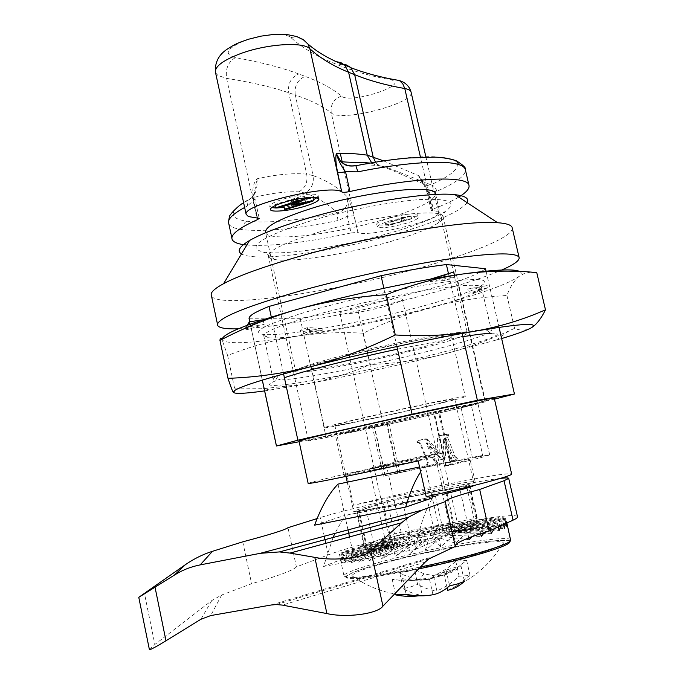 <?xml version="1.0" encoding="UTF-8"?>
<svg xmlns="http://www.w3.org/2000/svg" width="684" height="684" viewBox="0 0 684 684"><rect width="100%" height="100%" fill="white"/><g stroke="black" fill="none" stroke-linecap="round" stroke-linejoin="round"><path stroke-width="0.51" stroke-dasharray="3.42 2.56" d="M311.143 220.71C261.117 236.903 245.18 247.36 263.349 252.071C283.792 255.807 343.642 246.479 390.615 232.842C416.231 225.438 434.417 218.341 445.173 211.553C457.87 202.49 449.986 198.471 421.524 199.489C393.266 201.113 347.224 209.92 311.143 220.71M389.068 241.956C346.762 254.123 292.786 262.647 274.9 259.535C270.513 258.826 268.308 257.552 268.282 255.696C269.419 249.934 286.092 242.145 318.308 232.321C373.131 215.828 443.642 207.577 443.146 216.743C443.617 218.504 441.873 220.658 437.922 223.232C428.415 229.114 412.127 235.356 389.068 241.956M482.733 455.476C466.582 458.1 422.703 467.24 385.4 475.688L429.945 466.377C454.869 461.178 468.207 458.725 469.968 459.024C469.66 459.571 461.743 461.709 446.216 465.419L451.286 464.376L445.6 466.052L450.423 465.069C475.833 459.084 488.915 455.655 489.676 454.774L472.507 458.049L482.733 455.476L471.293 405.279C455.518 409.314 411.948 419.207 374.678 427.252L386.708 424.371C354.654 431.313 337.528 434.776 335.331 434.75L372.626 425.704L438.23 411.024L477.919 403.321L460.99 407.348L471.293 405.279M426.209 496.755L443.155 491.061C463.923 485.991 474.585 482.904 475.132 481.793C473.268 481.023 459.836 483.152 434.836 488.171L353.508 505.262C382.228 498.123 413.298 491.138 446.72 484.306C486.042 476.38 507.682 472.926 511.623 473.935M441.146 459.537L443.189 458.973L443.89 457.87L443.394 439.179L450.021 457.425L449.183 460.229L450.859 461.136L454.843 460.306L455.741 459.135L453.218 457.143L452.765 456.023L445.831 438.051L446.84 435.469L446.071 434.605L439.051 435.853L437.521 438.239L437.863 452.646L426.029 439.214L418.052 440.487L416.847 441.761L419.574 443.429L420.404 444.976L427.517 462.393L426.508 464.949L427.269 465.872L435.699 464.333L436.674 463.025L434.118 461.187L426.2 442.984L441.146 459.537M299.036 441.189C300.977 441.855 373.404 426.611 430.792 413.581C469.72 404.748 490.864 399.601 494.224 398.139M467.095 202.644C459.913 211.749 436.341 222.112 396.361 233.723C334.895 251.592 255.346 262.665 241.495 253.909M512.307 228.336C512.572 237.237 469.942 254.251 416.043 268.889C330.782 292.564 219.795 308.792 211.553 296.249M238.263 328.824C275.951 327.892 356.552 313.058 422.096 295.65C456.373 286.579 482.921 278.029 501.731 270.009M428.116 415.539C373.789 427.851 305.355 442.249 308.347 440.633C310.527 439.615 328.209 435.323 361.374 427.765C417.779 414.932 487.812 400.243 485.478 401.636C483.28 402.739 464.162 407.373 428.116 415.539M393.462 497.174L386.4 465.274L346.617 473.747L353.508 505.262M443.155 491.061L435.357 456.373L382.005 468.121L344.232 475.508C345.369 474.764 359.425 471.361 386.4 465.274M249.07 318.24L300.208 318.299C317.65 315.811 336.725 312.4 357.441 308.057L457.434 281.475C471.746 276.473 481.109 272.223 485.512 268.735M499.046 327.337L486.067 271.155M494.455 399.157L383.262 424.456L357.441 308.057M457.434 281.475L484.896 401.448M262.288 380.082L249.78 321.771M271.3 317.068L283.578 373.909M396.9 346.523L383.861 288.28M448.447 273.574L462.127 333.476M300.208 318.299L326.003 436.708L299.147 441.736M383.262 424.456L326.003 436.708M308.151 483.4C310.245 482.425 323.07 479.21 346.617 473.747M418.189 460.913L435.357 456.373M428.321 440.043L427.098 438.991L425.26 438.889L418.745 440.325L417.479 441.608L420.301 443.249L421.156 444.78L428.389 462.119L427.312 464.684L428.09 465.599L436.888 463.983L437.914 462.666L435.272 460.845L427.209 442.736L441.838 458.921L443.54 459.049L444.985 458.374L445.523 457.117L445.156 438.769L451.876 456.946L450.97 459.759L451.927 460.657L456.869 459.776L457.818 458.596L455.211 456.63L447.704 437.615L448.781 435.033L447.986 434.178L440.667 435.494L439.043 437.888L439.256 452.286L428.321 440.043L427.243 440.299M424.294 439.111L425.26 438.889M437.863 452.646L439.256 452.286M437.521 438.239L439.043 437.888M439.051 435.853L440.667 435.494M446.071 434.605L447.986 434.178M446.84 435.469L448.781 435.033M445.831 438.051L447.704 437.615M452.765 456.023L454.749 455.51M453.218 457.143L455.211 456.63M454.604 458.075L456.647 457.545M455.741 459.135L457.818 458.596M454.843 460.306L456.869 459.776M450.859 461.136L452.714 460.64M449.183 460.229L450.97 459.759M449.807 458.725L451.637 458.246M450.021 457.425L451.876 456.946M443.471 439.35L445.233 438.94M443.394 439.179L445.156 438.769M443.865 456.142L445.472 455.715M442.044 459.451L443.54 459.049M440.411 459.315L441.838 458.921M426.2 442.984L427.209 442.736M433.895 460.708L435.041 460.375M434.118 461.187L435.272 460.845M435.554 462.085L436.76 461.743M436.674 463.025L437.914 462.666M435.699 464.333L436.888 463.983M427.269 465.872L428.09 465.599M426.508 464.949L427.312 464.684M427.517 462.393L428.389 462.119M420.404 444.976L421.156 444.78M419.574 443.429L420.301 443.249M418.326 442.873L419.01 442.702M416.847 441.761L417.479 441.608M418.052 440.487L418.745 440.325M489.573 454.689L477.859 403.398M242.769 541.831L251.609 583.743L221.642 595.02L211.809 600.543L154.858 644.482L144.384 593.045M314.623 525.158L344.839 515.428L338.016 484.11M431.801 495.498L425.14 465.787L420.651 471.9M425.14 465.787L419.548 466.967M432.348 497.952L344.839 515.428M333.082 537.479L323.532 566.463L353.414 554.75L349.524 536.914M347.994 529.895L344.873 515.582L334.878 533.4M441.394 538.351L432.382 498.114C425.14 510.418 419.386 527.569 415.128 549.568L441.394 538.351L353.414 554.75M415.128 549.568L323.532 566.463M432.382 498.114L344.873 515.582M149.326 649.27L154.858 644.482M500.355 478.407C468.848 481.852 353.346 507.006 320.232 517.6L317.119 518.575M517.506 516.788C516.078 509.349 366.923 539.685 328.294 554.878L296.394 566.882L287.998 527.68M296.394 566.882C293.829 570.037 278.901 575.654 251.609 583.743M455.296 546.448L455.142 545.789M467.753 524.089L459.357 486.931L469.309 485.384L468.489 485.777L477.03 523.474L477.825 522.935C477.355 522.55 474.003 522.935 467.753 524.089L410.024 535.016L391.094 539.71L366.821 549.209L365.581 549.987L374.875 548.953L435.708 537.573C445.036 535.752 451.756 534.067 455.869 532.528L477.03 523.474M455.869 532.528L447.003 493.147L426.85 497.952L435.708 537.573M374.875 548.953L366.333 510.05L357.151 511.461L358.433 510.88L366.821 549.209M391.094 539.71L382.997 502.979L401.918 498.508L410.024 535.016M447.003 493.147L468.489 485.777M366.333 510.05L426.85 497.952M382.997 502.979L358.433 510.88M459.357 486.931L401.918 498.508M480.348 289.375L477.278 291.478C458.169 302.619 373.131 324.387 315.999 333.356C293.017 337.024 277.148 338.503 268.393 337.776L263.699 335.442C265.683 330.928 285.313 323.464 322.591 313.041C358.519 303.251 404.723 293.427 437.093 288.657C464.958 284.689 479.732 284.193 481.408 287.169L480.348 289.375M324.832 373.738C385.964 362.896 479.108 339.777 490.206 332.15L491.411 330.569C491.095 329.953 489.265 329.671 485.931 329.739C478.8 329.902 466.009 331.56 447.567 334.698C390.795 344.214 296.523 367.197 278.388 375.627C275.105 377.021 273.326 378.098 273.036 378.851L273.002 379.116C275.19 381.313 292.47 379.517 324.832 373.738M312.921 330.004C372.293 320.787 460.409 298.147 480.51 286.263C492.728 278.67 478.843 277.524 438.863 282.834C399.772 288.468 341.521 301.379 302.952 312.956C263.716 325.216 250.481 332.373 263.254 334.433C272.471 335.254 289.024 333.775 312.921 330.004M397.489 349.148L462.863 336.682M485.931 329.739L491.411 333.253C525.791 332.185 402.466 364.606 323.549 378.62C281.996 386.255 258.022 388.067 274.985 381.091L284.39 377.679M531.058 272.129L524.645 273.267L518.976 276.473C507.032 284.604 477.894 294.864 431.553 307.244C407.861 313.717 385.126 322.378 363.358 333.219C340.94 331.877 318.479 332.92 295.975 336.348C273.506 340.051 250.72 346.429 227.618 355.483L221.932 339.418M519.737 271.48C521.926 272.642 521.67 274.301 518.976 276.473C514.154 280.637 510.136 286.964 506.921 295.471C480.424 297.113 455.296 301.037 431.553 307.244C385.212 319.428 340.016 329.124 295.975 336.348C252.054 343.334 227.473 344.556 222.249 340.034L222.095 339.341M227.618 355.483L234.715 388.888L234.244 392.924M363.358 333.219L370.3 364.521C349.857 373.276 328.534 379.774 306.329 383.998L263.143 388.692L234.715 388.888M531.878 327.448L530.981 327.987C525.842 330.646 520.37 330.774 514.556 328.363L508.853 330.962C486.452 341.154 464.265 349.011 442.283 354.543C418.565 360.263 394.574 363.589 370.3 364.521M506.921 295.471L514.556 328.363M264.605 390.897L306.329 383.998C350.311 375.832 395.626 366.017 442.283 354.543L501.637 338.563M430.339 281.509L454.834 276.858L445.087 280.508L430.339 281.509L429.843 279.294M322.301 330.269L301.199 334.391L308.262 331.749L322.301 330.269L321.856 328.234L307.364 327.619L308.262 331.749M487.632 287.707L479.937 291.529L468.762 293.231L487.632 287.707L487.136 285.579L467.796 289.007L468.762 293.231M246.052 330.047L250.378 326.533L264.152 324.43L246.052 330.047L245.556 327.739L263.143 319.761L264.152 324.43M249.891 324.276L250.378 326.533M247.129 325.302L245.556 327.739M467.796 289.007L478.971 287.331L479.937 291.529M478.971 287.331L487.136 285.579M307.364 327.619L300.31 330.295L301.199 334.391M300.31 330.295L321.856 328.234M454.458 275.224L454.834 276.858M429.791 279.072L444.001 275.72L445.087 280.508M444.001 275.72L453.731 272.018M473.986 554.981C426.286 568.926 347.258 582.024 351.867 575.706C353.192 573.012 364.247 568.755 385.041 562.932C429.116 550.483 499.893 538.094 503.219 542.677C504.706 544.763 494.968 548.859 473.986 554.981M414.444 569.464L399.926 573.594L416.667 579.707L418.839 579.955L405.629 580.955L392.223 579.416L402.714 578.673C411.794 580.562 420.728 580.742 429.509 579.228L438.153 575.894L446.062 570.071L460.948 565.762C455.903 570.447 450.337 573.5 444.249 574.928L456.014 568.686L466.633 560.299L455.766 561.222C449.08 567.455 441.659 572.277 433.494 575.697L423.969 573.739L414.444 569.464L417.744 584.375L410.631 586.932L403.235 588.616C409.502 592.301 415.496 594.481 421.233 595.157L418.753 595.798M375.636 468.078L369.582 469.104C367.47 469.027 416.017 458.126 434.742 454.467L441.24 453.466C437.863 454.698 391.761 464.966 375.636 468.078M469.19 539.744L445.746 536.726L445.019 533.494L440.351 538.163L439.624 534.922L434.391 539.65L433.665 536.401L428.064 541.13L427.338 537.88L421.575 542.557L420.857 539.3L415.145 543.883L414.418 540.634L408.972 545.071L408.245 541.822L403.252 546.071L402.543 542.839L398.191 546.867L397.472 543.635L393.916 547.422L393.206 544.207L390.581 547.73L389.871 544.524L388.264 547.781L387.554 544.592L387.024 547.576L386.195 543.96L387.845 546.439L387.153 543.301L389.854 545.558L389.162 542.429L392.838 544.498L392.146 541.377L396.694 543.293L396.01 540.18L401.32 541.976L400.636 538.881L406.561 540.591L405.877 537.504L412.272 539.18L411.588 536.094L418.283 537.778L417.599 534.7L424.439 536.427L423.755 533.34L430.552 535.162L429.868 532.075L436.46 534.016L435.768 530.929L441.992 533.033L441.3 529.938L446.985 532.229L446.293 529.125L451.295 531.639L450.594 528.527L454.792 531.28L500.149 524.782L498.516 517.617L504.886 524.825L503.236 517.591L507.263 525.44L505.587 518.13L506.793 523.012M376.097 467.163C391.889 464.103 436.99 454.065 440.325 452.868L433.981 453.86C414.059 457.776 362.383 469.438 370.831 468.13L376.097 467.163M468.779 537.923L467.446 532.024L455.561 543.25L453.817 535.495L440.812 546.79L439.077 539.009L425.474 550.235L423.738 542.446L410.092 553.467L408.365 545.687L395.232 556.357L393.522 548.602L381.416 558.819L379.714 551.107L369.112 560.769L367.436 553.099L358.724 562.137L357.065 554.536L350.559 562.906L348.917 555.374L344.822 563.06L343.197 555.596L341.624 562.616L339.409 554.296L342.864 560.059L341.299 552.834L347.113 558.067L345.557 550.911L353.534 555.682L351.986 548.594L361.904 552.988L360.365 545.96L371.951 550.056L370.42 543.079L383.365 546.978L381.843 540.035L395.848 543.823L394.317 536.914L409.049 540.685L407.519 533.794L422.644 537.641L421.105 530.758L436.281 534.76L434.742 527.868L449.619 532.126L448.071 525.209L462.324 529.801L460.759 522.858L474.046 527.843L472.464 520.857L484.46 526.329L482.861 519.293L493.258 525.286L491.642 518.198L500.149 524.782M506.34 523.217L505.433 519.241L505.237 523.722M503.509 524.508L502.689 520.9L501.261 525.534M498.243 526.902L497.371 523.072L494.293 528.698M490.633 530.365L489.573 525.714L484.486 532.494M480.63 533.734L479.501 528.723L472.268 536.615M399.926 573.594L403.235 588.616M423.969 573.739L418.839 579.955L422.242 595.268M456.014 568.686L433.494 575.697L436.888 590.899C431.253 590.472 424.875 588.3 417.744 584.375M466.633 560.299L470.053 575.458L459.135 576.21C451.979 582.854 444.566 587.744 436.888 590.899M455.766 561.222L459.135 576.21M460.948 565.762L464.47 581.4M418.839 579.955L431.741 578.45L444.249 574.928L447.156 587.915M405.629 580.955L429.509 579.228L432.955 594.712M446.062 570.071L449.585 585.837M416.676 579.681L432.382 577.741L429.509 579.228M433.494 575.697L432.382 577.741M467.446 532.024L445.019 533.494M440.351 538.163L455.561 543.25M453.817 535.495L439.624 534.922M434.391 539.65L440.812 546.79M439.077 539.009L433.665 536.401M428.064 541.13L425.474 550.235M423.738 542.446L427.338 537.88M421.575 542.557L410.092 553.467M408.365 545.687L420.857 539.3M415.145 543.883L395.232 556.357M393.522 548.602L414.418 540.634M408.972 545.071L381.416 558.819M379.714 551.107L408.245 541.822M403.252 546.071L369.112 560.769M367.436 553.099L402.543 542.839M398.191 546.867L358.724 562.137M357.065 554.536L397.472 543.635M393.916 547.422L350.559 562.906M348.917 555.374L393.206 544.207M390.581 547.73L344.822 563.06M343.197 555.596L389.871 544.524M388.264 547.781L341.624 562.616M340.016 555.228L387.554 544.592M387.024 547.576L340.991 561.598M339.409 554.296L386.323 544.404M386.887 547.123L342.864 560.059M341.299 552.834L386.195 543.96M387.845 546.439L347.113 558.067M345.557 550.911L387.153 543.301M389.854 545.558L353.534 555.682M351.986 548.594L389.162 542.429M392.838 544.498L361.904 552.988M360.365 545.96L392.146 541.377M396.694 543.293L371.951 550.056M370.42 543.079L396.01 540.18M401.32 541.976L383.365 546.978M381.843 540.035L400.636 538.881M406.561 540.591L395.848 543.823M394.317 536.914L405.877 537.504M412.272 539.18L409.049 540.685M407.519 533.794L411.588 536.094M418.283 537.778L422.644 537.641M421.105 530.758L417.599 534.7M424.439 536.427L436.281 534.76M434.742 527.868L423.755 533.34M430.552 535.162L449.619 532.126M448.071 525.209L429.868 532.075M436.46 534.016L462.324 529.801M460.759 522.858L435.768 530.929M441.992 533.033L474.046 527.843M472.464 520.857L441.3 529.938M446.985 532.229L484.46 526.329M482.861 519.293L446.293 529.125M451.295 531.639L493.258 525.286M491.642 518.198L450.594 528.527M454.792 531.28L454.091 528.151L457.357 531.152L504.886 524.825M498.516 517.617L454.091 528.151M457.357 531.152L456.647 528.014L458.904 531.28L507.263 525.44M503.236 517.591L456.647 528.014M458.904 531.28L458.194 528.125L459.374 531.665L507.118 526.629M505.587 518.13L458.194 528.125M491.3 533.323L454.193 534.17L453.475 530.955L450.405 535.384L481.237 536.401M489.573 525.714L453.475 530.955M450.405 535.384L449.679 532.152L445.746 536.726M479.501 528.723L449.679 532.152M459.374 531.665L458.656 528.493L458.733 532.28L504.399 528.373M505.433 519.241L458.656 528.493M458.733 532.28L458.015 529.091L456.998 533.118L499.089 530.622M502.689 520.9L458.015 529.091M456.998 533.118L456.279 529.92L454.193 534.17M497.371 523.072L456.279 529.92M392.223 579.416L395.634 594.9M402.714 578.673L406.168 594.336M447.687 590.292L456.006 586.111L470.053 575.458M438.153 575.894L444.249 574.928M389.333 218.136C404.988 214.041 414.393 212.912 417.548 214.759C417.385 216.324 413.102 218.358 404.697 220.872C389.145 224.933 379.817 226.028 376.696 224.155C376.867 222.642 381.073 220.633 389.333 218.136M389.948 220.864C405.612 216.777 415.017 215.64 418.155 217.452C417.992 219 413.7 221.026 405.296 223.531C389.743 227.584 380.407 228.687 377.303 226.849C377.474 225.352 381.689 223.36 389.948 220.864M271.702 207.594L269.718 206.175C270.043 204.234 274.472 201.908 283.014 199.181C298.181 194.367 318.59 192.503 318.188 195.863L316.914 197.719M313.477 199.719L304.585 203.028L284.099 207.406M432.485 527.227C412.589 530.964 388.255 537.419 389.649 538.667C390.658 539.377 397.336 538.599 409.673 536.316C429.851 532.562 454.39 526.022 453.082 524.799C452.047 524.047 445.181 524.85 432.485 527.227M358.63 306.312C346.702 309.57 340.478 311.93 339.965 313.409C339.384 315.786 363.939 312.007 383.211 306.842C395.506 303.525 401.91 301.097 402.406 299.558C402.902 297.258 378.149 301.037 358.63 306.312M416.462 408.664C440.556 403.124 453.321 399.901 454.749 398.986C456.348 397.755 409.143 407.442 371.164 416.214C348.395 421.481 336.289 424.542 334.852 425.397C332.963 426.748 379.432 417.18 416.462 408.664M432.117 496.926L390.983 505.818L359.262 511.393L366.727 545.499L363.897 545.61L394.48 533.888L401.166 532.237L477.21 518.113L450.423 529.279L443.266 531.058L366.727 545.499M359.262 511.393L435.434 496.156L443.266 531.058M454.749 398.986L474.311 485.161L469.746 485.153L442.591 494.446L450.423 529.279M469.746 485.153L477.21 518.113M466.488 485.563L394.061 500.149L434.981 491.249L466.488 485.563L473.918 518.361M407.288 351.037C435.503 343.958 450.286 339.17 451.645 336.69C453.013 333.211 397.293 342.949 352.987 354.218C326.61 360.964 312.716 365.461 311.305 367.718C309.536 371.515 364.239 361.836 407.288 351.037M420.096 408.066C448.542 401.525 463.607 397.712 465.291 396.634C467.138 395.198 411.554 406.604 366.838 416.932C340.213 423.088 326.063 426.671 324.37 427.68C322.113 429.278 376.687 418.035 420.096 408.066M295.608 371.027C293.393 375.721 360.271 363.862 412.751 350.721C447.516 342.009 465.736 336.118 467.394 333.04C469.01 328.816 400.61 340.769 346.241 354.611C314.23 362.811 297.352 368.283 295.608 371.027L265.64 232.748C268.915 242.256 333.664 234.518 383.296 219.709C416.77 209.689 434.212 201.147 435.605 194.076M228.858 223.984C230.363 226.84 235.074 228.755 242.991 229.738C265.101 231.859 296.762 228.798 337.956 220.556L347.369 216.281L353.996 215.734C352.166 208.133 349.969 201.883 347.404 196.975C338.717 187.818 327.277 180.696 313.075 175.591L295.274 94.982C311.169 100.462 323.164 106.439 331.261 112.92C341.094 122.547 415.581 103.19 411.05 92.032M383.621 160.902L418.326 175.506C422.789 179.969 426.106 186.048 428.295 193.752L432.168 210.723L432.69 210.74C436.315 210.903 438.29 211.51 438.615 212.553C442.206 219.547 366.906 238.006 357.92 232.44L353.996 215.734M305.175 193.016C318.094 197.779 328.679 204.396 336.921 212.852C297.694 220.667 267.615 223.446 246.71 221.206C227.293 218.23 228.755 210.535 251.096 198.112C269.487 193.418 285.476 191.323 299.053 191.828L305.175 193.016C311.502 189.109 314.136 183.303 313.075 175.591L306.688 174.163C292.983 172.864 276.421 174.411 256.979 178.815C253.242 183.132 252.02 189.673 253.311 198.437L255.047 199.07L247.292 206.089L244.641 207.474M356.475 511.683L353.696 511.581C354.124 510.341 365.35 507.058 387.375 501.731L356.475 511.683L363.897 545.61M394.061 500.149L401.166 532.237M387.375 501.731L394.48 533.888M337.956 220.556L336.921 212.852C345.069 210.8 348.558 205.499 347.404 196.975L348.344 203.832L347.369 216.281L351.08 232.945C306.167 242.606 271.42 246.642 246.83 245.034M351.08 232.945L357.698 232.338M432.168 210.723L431.168 210.407L433.254 209.056L429.355 191.982L436.837 191.298C456.938 182.457 466.411 175.104 465.257 169.239M458.69 197.112C452.372 200.934 443.89 204.918 433.254 209.056M452.398 159.466C463.188 164.989 456.006 173.437 430.843 184.808L387.597 167.614L382.108 166.144C371.113 164.724 362.246 164.519 355.518 165.528C402.414 156.636 434.229 154.447 450.953 158.962M251.096 198.112C255.619 194.923 257.586 188.493 256.979 178.815L254.474 192.572C253.328 196.18 251.267 198.693 248.301 200.113L251.096 198.112M436.837 191.298C435.793 187.664 433.801 185.501 430.843 184.808C428.569 186.099 426.012 185.672 423.174 183.534L418.326 175.506L423.165 183.534C408.818 178.293 400.867 173.411 377.551 164.493L377.559 164.493C380.441 166.964 383.792 168.007 387.597 167.614M257.133 217.786L253.362 200.386L254.474 192.572L255.047 199.07L259.202 218.247M247.292 206.089L248.301 200.113L243.649 202.849M428.295 193.752L427.286 193.392L429.355 191.982L421.241 180.927M431.168 210.407L427.286 193.392C425.662 187.92 423.644 183.757 421.233 180.918M276.439 207.979L275.678 207.979M290.982 203.815L305.021 199.523L290.589 202.028L297.745 198.18L276.704 204.619L275.276 204.379L302.85 195.966L304.286 195.932L295.18 200.763L304.936 198.864M312.998 197.573L286.049 206.038L283.834 206.2M410.896 216.041L390.504 222.18C384.023 224.096 387.127 223.069 385.468 223.3L405.732 217.255L400.918 217.854C398.464 217.786 410.639 215.896 410.896 216.041L411.614 218.794L391.103 224.856C384.63 226.763 387.725 225.746 386.067 225.977L406.339 219.949L401.534 220.556C399.08 220.496 411.255 218.598 411.503 218.743M297.745 198.18L298.446 201.395M295.18 200.763L295.881 203.952M305.021 199.523L305.722 202.695M405.732 217.255L406.339 219.949M450.423 465.069L438.23 411.024M397.592 473.388L386.708 424.371M446.216 465.419L434.237 412.247M444.643 434.622L446.498 434.212M428.458 465.889L429.33 465.599M445.788 465.975L433.647 412.093M451.098 464.445L439.068 411.127M398.173 473.131L387.332 424.311M385.101 475.876L374.345 427.243M385.4 475.688L374.678 427.252M425.106 562.18L282.372 605.101M271.223 604.998L432.485 556.827M221.642 595.02L210.723 615.574M200.891 619.285L211.809 600.543M328.294 554.878L325.798 543.352M324.259 536.239L320.232 517.6M510.709 539.847C509.879 538.325 503.757 538.146 492.36 539.308C446.823 543.558 338.204 570.379 344.086 576.347C344.881 577.493 349.302 577.766 357.347 577.176C372.267 575.962 393.317 572.559 420.498 566.985M418.651 568.908C393.001 574.107 373.122 577.27 358.997 578.39C334.348 580.212 347.378 572.705 381.817 563.223C415.975 553.749 465.154 543.797 491.548 541.112C502.509 540.009 508.494 540.18 509.494 541.625M215.588 72.778L217.922 75.471L226.609 78.344C251.763 82.362 272.471 87.176 288.742 92.759L295.274 94.982C294.154 86.15 297.437 79.934 305.124 76.352L298.669 73.94C282.193 67.716 261.1 62.27 235.407 57.618C223.369 54.13 226.507 48.47 244.829 40.621C262.058 34.123 286.194 32.627 290.871 37.603C302.217 47.641 315.88 55.908 331.851 62.389L338.05 64.946C353.696 71.298 371.079 76.215 390.205 79.686C412.777 83.841 350.302 104.584 341.359 96.102C333.296 89.04 321.224 82.448 305.124 76.352M235.407 57.618C228.242 61.825 225.318 68.733 226.609 78.344L256.782 217.777M357.92 232.44L342.428 162.98M340.324 153.558L331.261 112.92C330.269 104.72 333.63 99.112 341.359 96.102M299.053 191.828C305.389 187.878 307.928 181.995 306.688 174.163L288.742 92.759C287.613 83.841 290.922 77.566 298.669 73.94M253.311 198.437L257.5 217.794M432.69 210.74L420.472 157.234M391.923 79.164L390.205 79.686M342.299 64.219L338.05 64.946M290.871 37.603C298.104 35.901 303.799 38.047 307.962 44.032M336.306 61.654L331.851 62.389M371.668 162.801L376.303 165.545L382.108 166.144M375.473 162.168L377.551 164.493L370.07 163.083M246.71 221.206C243.675 223.095 242.435 225.942 242.991 229.738M274.9 259.535L263.349 252.071M472.507 458.049L460.99 407.348M268.282 255.696L308.347 440.633M344.232 475.508L335.331 434.75M249.822 321.762L262.331 380.073M475.132 481.793L469.968 459.024M443.146 216.743L485.478 401.636M427.098 438.991L426.029 439.214M447.909 434.16L445.9 434.571M451.927 460.657L450.123 461.144M442.445 459.109L441.026 459.511M436.589 461.691L435.511 462.076M419.386 443.317L420.267 443.258M418.078 442.368L417.445 442.548M445.6 466.052L433.451 412.127M451.286 464.376L439.256 411.101M399.969 472.806L389.102 423.883M383.348 476.201L372.618 427.662M489.676 454.774L477.919 403.321M437.922 223.232L445.173 211.553M276.362 604.545L428.936 558.879M445.164 501.663L455.176 546.2M469.309 485.384L477.825 522.935M357.151 511.461L365.581 549.987M477.278 291.478L480.51 286.263M278.388 375.627L274.985 381.091M268.393 337.776L263.254 334.433M496.37 340.128L508.853 330.962M270.274 390.077L263.143 388.692M263.699 335.442L273.036 378.851M481.408 287.169L491.411 330.569M351.867 575.706C372.635 590.42 395.762 596.901 421.233 595.157M369.582 469.104L386.417 545.524M440.325 452.868L441.24 453.466M510.649 540.437L509.494 540.685C510.538 540.924 506.57 539.573 491.668 541.07C455.236 544.592 375.884 562.829 353.414 572.32L344.839 576.749L344.086 576.347L340.153 558.238M506.502 521.447L506.853 522.986M432.365 577.758C438.042 576.535 445.498 573.782 454.723 569.515M370.831 468.13L370.258 469.053M441.727 453.261L459.238 530.989M456.006 586.111C476.355 576.603 492.095 562.128 503.219 542.677M418.155 217.452L417.548 214.759M318.847 198.856L318.188 195.863M339.965 313.409L389.649 538.667M451.645 336.69L465.291 396.634M435.691 194.453L467.394 333.04M311.305 367.718L324.37 427.68M334.852 425.397L346.01 476.415M347.267 482.169L353.696 511.581M438.615 212.553L425.927 157.072M402.406 299.558L453.082 524.799M270.419 209.364L269.718 206.175M377.303 226.849L376.696 224.155M274.84 204.687L275.045 205.653M304.286 195.932L304.722 197.915M290.589 202.028L290.948 203.687M400.918 217.854L401.534 220.556M410.998 216.093L411.614 218.794M385.468 223.3L386.067 225.977"/><path stroke-width="1.03" d="M511.623 473.935L511.649 474.038C512.632 475.739 475.243 485.82 426.209 496.755L418.189 460.913L367.103 471.994C330.492 479.723 310.852 483.562 308.176 483.511L308.151 483.4M494.224 398.139L494.216 398.097C496.729 396.506 419.403 412.666 357.168 426.867C320.805 435.178 301.422 439.915 299.011 441.077L299.036 441.189M241.495 253.909C236.715 251.037 239.4 246.573 249.549 240.512C260.818 234.022 278.798 227.037 303.499 219.547C357.527 203.08 429.962 191.469 455.014 194.683C465.325 195.846 469.352 198.505 467.095 202.644M211.553 296.249L211.117 294.18C211.561 291.444 215.725 287.938 223.591 283.68C237.998 276.011 261.818 267.333 295.069 257.646C368.069 236.279 466.616 219.709 497.576 222.71C506.126 223.326 510.948 224.839 512.051 227.25L512.307 228.336M501.731 270.009C514.402 264.486 520.173 260.211 519.036 257.193C515.608 252.251 491.916 252.883 447.952 259.099C405.039 265.503 347.865 277.772 302.217 290.401C248.42 305.731 220.171 316.983 217.469 324.139C217.033 327.645 223.967 329.201 238.263 328.824M486.067 271.155L485.512 268.735L446.387 264.546C427.697 266.846 405.92 270.565 381.048 275.712L269.009 306.432C256.175 311.528 249.523 315.418 249.044 318.111L249.07 318.24M299.147 441.736L276.421 445.985L297.891 440.197L412.059 414.222L477.398 400.32L514.445 394.01L499.046 327.337M514.445 394.01L494.455 399.157M276.421 445.985L262.288 380.082M249.78 321.771L249.027 318.24M269.009 306.432L271.3 317.068M283.578 373.909L297.891 440.197M412.059 414.222L396.9 346.523M383.861 288.28L381.048 275.712M446.387 264.546L448.447 273.574M462.127 333.476L477.398 400.32M317.119 518.575L287.998 527.68C285.237 529.844 270.154 534.555 242.769 541.831L212.51 551.295C203.199 554.202 194.162 558.657 185.398 564.668L138.775 597.329L174.309 575.159C182.226 570.14 190.853 566.72 200.19 564.89L260.279 553.313L279.397 551.928L289.973 553.082L314.811 557.366C334.296 561.444 365.436 557.674 370.831 550.782L401.525 522.798L408.553 517.172L422.062 510.127L445.164 501.663C445.421 499.705 456.921 495.635 479.681 489.462L504.022 480.732L508.699 478.381C508.648 477.757 505.869 477.765 500.355 478.407M479.681 489.462L489.128 531.049L513.051 520.165C516.087 518.771 517.591 517.702 517.549 516.959L517.506 516.788M370.831 550.782L382.954 606.118L425.106 562.18L428.936 558.879L455.296 546.448L445.258 501.808M155.063 587.385L165.973 640.754L200.891 619.285L210.723 615.574L271.223 604.998L276.362 604.545L282.372 605.101L326.909 613.574L314.811 557.366M419.548 466.967L338.016 484.11C329.013 493.369 321.215 507.049 314.623 525.158L405.689 507.083L432.348 497.952L431.801 495.498M420.651 471.9C414.846 480.724 409.853 492.446 405.689 507.083M349.524 536.914L347.994 529.895M334.878 533.4L333.082 537.479M165.973 640.754C157.038 646.243 151.523 649.261 149.437 649.791L149.326 649.27M455.142 545.789C456.262 542.549 467.582 537.641 489.128 531.049M382.954 606.118C377.722 613.839 346.574 618.105 326.909 613.574M462.863 336.682C476.209 334.562 485.726 333.424 491.411 333.253M234.244 392.924L233.364 392.394C232.303 390.821 230.517 386.135 228.003 378.329C255.842 377.363 283.509 373.464 311.015 366.633C338.435 359.536 366.521 348.977 395.284 334.972C424.037 336.571 450.73 335.288 475.363 331.124C499.927 326.696 523.303 319.599 545.481 309.826C541.164 318.505 536.624 324.378 531.878 327.448M221.932 339.418C220.838 337.477 220.188 337.81 219.966 340.427L228.003 378.329M284.39 377.679C305.483 370.625 352.149 358.784 397.489 349.148M219.966 340.427C244.881 327.371 271.052 316.914 298.472 309.057C325.96 301.516 355.218 296.736 386.263 294.71C412.042 284.604 437.375 277.721 462.273 274.07C487.213 270.736 512.042 270.24 536.752 272.574L531.058 272.129M536.752 272.574L545.481 309.826M386.263 294.71L395.284 334.972M501.637 338.563C516.403 334.117 526.184 330.594 530.981 327.987C540.454 322.361 521.918 323.404 475.363 331.124C430.168 338.845 361.691 353.628 311.015 366.633C258.142 380.415 232.252 389.008 233.364 392.394C235.176 394.061 245.59 393.557 264.605 390.897M222.095 339.341C223.052 333.459 248.514 323.361 298.472 309.057C348.703 294.966 416.941 280.414 462.273 274.07C494.891 269.573 514.052 268.718 519.737 271.48M262.75 319.821L249.369 321.831L249.891 324.276M249.369 321.831L247.129 325.302M429.843 279.294L453.731 272.018L454.458 275.224M418.753 595.798C411.341 596.807 403.628 596.508 395.634 594.9L406.168 594.336C415.838 596.2 424.764 596.32 432.955 594.712C438.333 593.738 443.873 590.779 449.585 585.837L457.16 584.068L464.47 581.4C459.032 586.214 453.441 589.181 447.687 590.292L447.156 587.915M506.793 523.012L507.118 526.629L506.34 523.217M505.237 523.722L504.399 528.373L503.509 524.508M501.261 525.534L499.089 530.622L498.243 526.902M494.293 528.698L491.3 533.323L490.633 530.365M484.486 532.494L481.237 536.401L480.63 533.734M472.268 536.615L469.19 539.744L468.779 537.923M316.914 197.719L313.477 199.719M283.723 202.421C298.891 197.625 319.3 195.727 318.889 199.053C318.599 201.036 314.067 203.405 305.278 206.158C290.247 210.86 269.932 212.792 270.419 209.364C270.744 207.449 275.173 205.132 283.723 202.421M246.83 245.034C236.912 244.077 231.927 241.734 231.867 238.015C232.141 233.304 240.691 227.173 257.526 219.615L259.227 218.358L248.377 216.554L246.095 214.186C243.059 204.379 331.68 183.645 341.718 191.888L337.571 172.171C335.776 163.305 335.365 157.115 336.34 153.584C344.232 152.9 354.526 153.421 367.231 155.14L348.601 72.239C333.347 66.117 320.437 58.302 309.878 48.786C303.328 41.51 266.632 43.87 240.443 53.66C223.967 59.918 215.588 65.886 215.323 71.572L215.588 72.778M435.434 496.156L432.117 496.926M474.063 485.469C471.704 486.905 461.213 489.898 442.591 494.446M435.605 194.076L435.537 193.786C435.811 183.893 367.06 191.144 313.853 207.654C282.535 217.503 266.392 225.532 265.418 231.739L265.631 232.731L265.418 231.739M371.668 162.801L367.231 155.14L383.621 160.902M468.925 185.116L465.257 169.239C464.598 167.298 462.393 165.742 458.639 164.553C444.583 159.928 404.218 162.407 357.877 171.838L345.531 171.727L349.943 191.503C413.529 177.344 467.42 175.301 468.925 185.116C469.882 188.374 466.471 192.366 458.69 197.112M349.943 191.503C345.882 192.341 343.231 192.52 341.991 192.042M244.641 207.474C233.954 213.305 228.559 218.187 228.456 222.12L228.858 223.984M370.07 163.083C357.082 161.8 358.134 162.903 340.906 161.749C345.181 165.331 350.054 166.588 355.518 165.528L355.885 165.742C374.841 161.963 392.342 159.381 408.374 157.995L434.494 157.14C438.427 157.158 449.952 158.269 456.681 160.962L452.398 159.466M337.571 172.171C338.819 172.71 341.47 172.565 345.531 171.727C341.119 165.793 338.058 159.748 336.34 153.584L340.906 161.74C344.197 164.04 345.634 166.939 355.885 165.742L357.877 171.838M284.099 207.406L276.439 207.979M275.678 207.979L271.702 207.594M304.936 198.864L312.998 197.573L313.7 200.745L308.869 202.447L286.733 209.184L284.518 209.355L285.288 208.928L305.722 202.695L291.281 205.217L298.446 201.395L277.405 207.808L275.532 207.885L303.551 199.189L304.996 199.147L295.881 203.952L313.7 200.745M284.518 209.355L283.834 206.2L290.982 203.815M513.051 520.165L504.022 480.732M174.309 575.159L185.398 564.668M212.51 551.295L200.19 564.89M325.798 543.352L324.259 536.239M260.279 553.313L422.062 510.127M401.525 522.798L289.973 553.082M420.498 566.985C469.036 556.998 512.846 543.626 510.743 539.984L510.709 539.847M509.494 541.625C513.18 545.045 467.993 558.905 418.651 568.908M342.428 162.98L340.324 153.558M341.718 191.888L309.878 48.786L307.962 44.032C317.872 52.54 330.133 59.593 344.762 65.194L340.863 62.595L336.306 61.654M375.473 162.168L373.139 156.79L354.663 74.701L348.601 72.239L344.762 65.194L350.345 67.263L346.275 64.886L342.299 64.219M420.472 157.234L404.783 88.535C386.306 85.303 369.599 80.695 354.663 74.701L350.849 67.725C365.205 73.214 381.424 77.489 399.499 80.541L391.923 79.164M411.05 92.032C410.58 90.382 408.493 89.219 404.783 88.535L402.825 83.884L399.499 80.541L403.184 82.131C407.271 84.423 409.896 87.723 411.05 92.032L425.927 157.072M257.526 219.615L257.133 217.786M465.257 169.239C466.163 168.007 463.307 165.254 456.681 160.962L458.639 164.553M511.649 474.038L494.216 398.097M455.014 194.683L497.576 222.71M512.051 227.25L519.036 257.193M249.044 318.111L249.822 321.762M262.331 380.073L276.456 445.959M211.117 294.18L217.469 324.139M249.549 240.512L223.591 283.68M308.176 483.511L299.011 441.077M517.549 516.959L508.699 478.381M149.437 649.791L138.775 597.329M279.397 551.928L408.553 517.172M506.853 522.986L510.649 540.437M246.095 214.186L215.323 71.572C214.99 62.184 218.846 54.788 226.883 49.376C236.69 43.075 237.545 43.511 240.828 41.955L248.608 39.219L260.98 36.141L273.42 34.456L281.346 34.2L286.818 34.508L296.685 36.526L303.439 39.843L307.962 44.032M435.537 193.786L435.691 194.453M346.01 476.415L347.267 482.169M231.867 238.015L228.456 222.12L229.345 216.982C228.721 215.127 240.221 203.883 243.649 202.849M275.045 205.653L275.532 207.885M304.722 197.915L304.996 199.147M290.948 203.687L291.281 205.217"/></g></svg>
